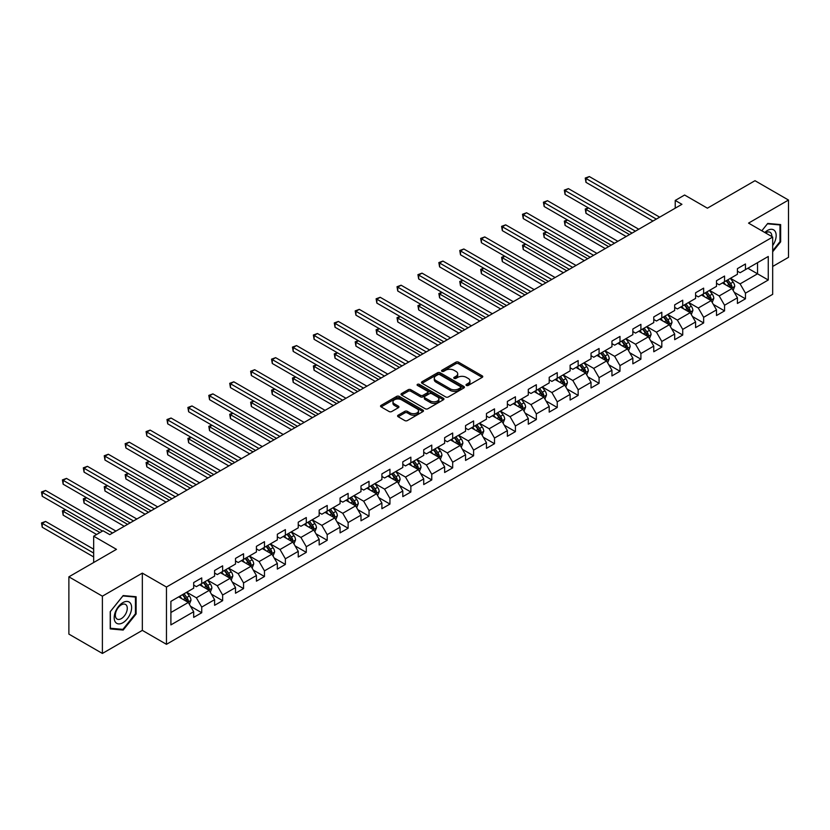 <?xml version="1.0" encoding="UTF-8"?>
<svg xmlns="http://www.w3.org/2000/svg" width="830" height="830" viewBox="0 0 830 830"><rect width="100%" height="100%" fill="white"/><g stroke="black" fill="none" stroke-linecap="round" stroke-linejoin="round"><path stroke-width="1.25" d="M466.398 385.442A1.307 0.747 0 0 0 468.234 385.442L482.22 377.37A1.857 1.079 0 0 0 482.759 376.613A1.857 1.079 0 0 0 482.22 375.855L458.534 362.181A1.857 1.079 0 0 0 455.898 362.181L441.923 370.253A1.307 0.747 0 0 0 441.539 370.782A1.307 0.747 0 0 0 441.923 371.311A1.307 0.747 0 0 0 443.76 371.311L445.575 370.273A5.955 3.434 0 0 1 453.989 370.273L455.971 371.404A5.955 3.434 0 0 1 457.714 373.842A5.955 3.434 0 0 1 455.971 376.27L454.155 377.318A1.307 0.747 0 0 0 453.771 377.847A1.307 0.747 0 0 0 454.155 378.376A1.307 0.747 0 0 0 456.002 378.376L457.807 377.339A5.955 3.434 0 0 1 466.232 377.339L468.203 378.47A5.955 3.434 0 0 1 469.946 380.908A5.955 3.434 0 0 1 468.203 383.336L466.398 384.383A1.307 0.747 0 0 0 466.014 384.913A1.307 0.747 0 0 0 466.398 385.442L466.398 384.383M398.13 415.208A1.857 1.079 0 0 0 397.591 415.965A1.857 1.079 0 0 0 398.13 416.722L404.781 420.561A1.857 1.079 0 0 0 407.416 420.561L422.937 411.597A1.857 1.079 0 0 0 423.487 410.84A1.857 1.079 0 0 0 422.937 410.082L399.251 396.408A1.857 1.079 0 0 0 396.626 396.408L381.095 405.372A1.857 1.079 0 0 0 380.545 406.129A1.857 1.079 0 0 0 381.095 406.887L389.125 411.524A1.857 1.079 0 0 0 391.75 411.524L398.4 407.686A1.857 1.079 0 0 0 398.94 406.928A1.857 1.079 0 0 0 398.4 406.161L394.416 403.868A4.98 2.874 0 0 1 392.964 401.834A4.98 2.874 0 0 1 396.035 399.178A4.98 2.874 0 0 1 401.461 399.801L417.054 408.806A4.98 2.874 0 0 1 418.507 410.84A4.98 2.874 0 0 1 415.436 413.496A4.98 2.874 0 0 1 410.01 412.873L407.416 411.369A1.857 1.079 0 0 0 404.781 411.369L398.13 415.208L398.13 416.722M772.678 266.461L788.5 257.331L788.5 200.051L754.989 180.701L707.399 208.185L684.605 195.019L675.226 200.445L681.928 204.315L109.768 534.645L103.055 530.775L93.676 536.19L93.676 562.512M102.391 596.179L102.391 653.449L142.335 630.385L142.335 573.115L102.391 596.179L68.88 576.829L116.47 549.346L93.676 536.19M142.335 573.115L166.467 587.038L772.678 237.048L772.678 294.328L166.467 644.319L166.467 587.038M788.5 200.051L748.546 223.114L772.678 237.048M445.7 396.937A1.857 1.079 0 0 0 448.335 396.937L463.866 387.973A1.857 1.079 0 0 0 464.406 387.216A1.857 1.079 0 0 0 463.866 386.448L440.18 372.774A1.857 1.079 0 0 0 437.545 372.774L422.014 381.738A1.857 1.079 0 0 0 421.474 382.506A1.857 1.079 0 0 0 422.014 383.263L445.7 396.937M417.998 385.722A1.307 0.747 0 0 1 419.316 385.909L443.376 399.801L427.875 408.744A1.857 1.079 0 0 1 425.24 408.744L401.554 395.07L408.204 391.262L408.204 389.716L401.554 393.555A1.857 1.079 0 0 0 401.014 394.312A1.857 1.079 0 0 0 401.554 395.07L401.554 393.555M408.204 391.262A1.857 1.079 0 0 1 410.829 391.262L410.829 389.716A1.857 1.079 0 0 0 408.204 389.716M410.829 389.716L420.437 395.267A1.857 1.079 0 0 0 423.072 395.267L427.481 392.714A1.857 1.079 0 0 0 428.021 391.957A1.857 1.079 0 0 0 427.481 391.2L417.48 385.421A1.307 0.747 0 0 1 417.096 384.892A1.307 0.747 0 0 1 417.905 384.197A1.307 0.747 0 0 1 419.316 384.363L443.396 398.265A1.857 1.079 0 0 1 443.946 399.023A1.857 1.079 0 0 1 443.396 399.78L443.396 398.265M102.391 653.449L68.88 634.099L68.88 576.829M190.537 606.274L201.732 612.737L201.732 607.093L214.597 599.665L214.597 605.309L222.637 600.671L222.637 595.017L235.513 587.588L235.513 593.232L243.553 588.595L243.553 582.94L256.418 575.512L256.418 581.166L264.469 576.518L264.469 570.864L277.334 563.435L277.334 569.09L285.375 564.442L285.375 558.798L298.25 551.359L298.25 557.013L306.291 552.365L306.291 546.721L319.166 539.293L319.166 544.937L327.207 540.299L327.207 534.645L340.072 527.216L340.072 532.87L348.123 528.222L348.123 522.568L360.988 515.139L360.988 520.794L369.028 516.146L369.028 510.502L381.904 503.063L381.904 508.717L389.944 504.069L389.944 498.425L402.809 490.997L402.809 496.641L410.86 492.003L410.86 486.349L423.725 478.92L423.725 484.564L431.766 479.927L431.766 474.272L444.641 466.844L444.641 472.498L452.682 467.85L452.682 462.206L465.557 454.767L465.557 460.422L473.598 455.774L473.598 450.13L486.463 442.701L486.463 448.345L494.514 443.708L494.514 438.053L507.379 430.625L507.379 436.269L515.42 431.631L515.42 425.977L528.295 418.548L528.295 424.203L536.336 419.555L536.336 413.9L549.211 406.472L549.211 412.126L557.252 407.478L557.252 401.834L570.117 394.406L570.117 400.05L578.157 395.412L578.157 389.758L591.033 382.329L591.033 387.973L599.073 383.336L599.073 377.681L611.949 370.253L611.949 375.907L619.989 371.259L619.989 365.605L632.854 358.176L632.854 363.831L640.905 359.183L640.905 353.538L653.77 346.1L653.77 351.754L661.811 347.106L661.811 341.462L674.686 334.034L674.686 339.678L682.727 335.04L682.727 329.386L695.602 321.957L695.602 327.611L703.643 322.963L703.643 317.309L716.508 309.881L716.508 315.535L724.559 310.887L724.559 305.243L737.424 297.804L737.424 303.458L745.465 298.81L745.465 293.166L768.258 280.011L768.258 256.48L757.531 262.674L757.531 273.817L768.258 280.011M201.732 612.737L193.681 617.385L193.681 611.731L170.897 624.897L170.897 601.366L193.681 588.2L193.681 582.556L201.732 577.908L201.732 583.563L214.597 576.134L214.597 570.48L222.637 565.832L222.637 571.486L235.513 564.058L235.513 558.403L243.553 553.766L243.553 559.41L256.418 551.981L256.418 546.337L264.469 541.689L264.469 547.343L277.334 539.905L277.334 534.261L285.375 529.613L285.375 535.267L298.25 527.839L298.25 522.184L306.291 517.536L306.291 523.191L319.166 515.762L319.166 510.108L327.207 505.47L327.207 511.114L340.072 503.686L340.072 498.031L348.123 493.394L348.123 499.038L360.988 491.609L360.988 485.965L369.028 481.317L369.028 486.971L381.904 479.543L381.904 473.889L389.944 469.24L389.944 474.895L402.809 467.466L402.809 461.812L410.86 457.174L410.86 462.818L423.725 455.39L423.725 449.736L431.766 445.098L431.766 450.742L444.641 443.313L444.641 437.669L452.682 433.021L452.682 438.676L465.557 431.237L465.557 425.593L473.598 420.945L473.598 426.599L486.463 419.171L486.463 413.516L494.514 408.879L494.514 414.523L507.379 407.094L507.379 401.44L515.42 396.802L515.42 402.446L528.295 395.018L528.295 389.374L536.336 384.726L536.336 390.38L549.211 382.941L549.211 377.297L557.252 372.649L557.252 378.304L570.117 370.875L570.117 365.221L578.157 360.573L578.157 366.227L591.033 358.799L591.033 353.144L599.073 348.507L599.073 354.151L611.949 346.722L611.949 341.078L619.989 336.43L619.989 342.085L632.854 334.646L632.854 329.002L640.905 324.354L640.905 330.008L653.77 322.58L653.77 316.925L661.811 312.277L661.811 317.932L674.686 310.503L674.686 304.849L682.727 300.211L682.727 305.855L695.602 298.427L695.602 292.772L703.643 288.135L703.643 293.779L716.508 286.35L716.508 280.706L724.559 276.058L724.559 281.712L737.424 274.284L737.424 268.63L745.465 263.982L745.465 269.636L768.258 256.48M199.584 584.797L209.233 590.369L196.368 597.797L186.709 592.226M193.681 585.109L196.368 586.654L201.732 583.563M196.368 597.797L201.732 607.093M209.233 590.369L214.597 599.665M220.49 572.721L230.149 578.303L217.273 585.731L207.625 580.16M214.597 573.032L217.273 574.578L222.637 571.486M217.273 585.731L222.637 595.017M230.149 578.303L235.513 587.588M241.406 560.655L251.065 566.226L238.189 573.654L228.541 568.083M235.513 560.956L238.189 562.512L243.553 559.41M238.189 573.654L243.553 582.94M251.065 566.226L256.418 575.512M262.322 548.578L271.97 554.15L259.105 561.578L249.446 556.007M256.418 548.889L259.105 550.435L264.469 547.343M259.105 561.578L264.469 570.864M271.97 554.15L277.334 563.435M283.238 536.502L292.886 542.073L280.021 549.502L270.362 543.93M277.334 536.813L280.021 538.359L285.375 535.267M280.021 549.502L285.375 558.798M292.886 542.073L298.25 551.359M304.143 524.425L313.802 529.996L300.927 537.435L291.278 531.864M298.25 524.736L300.927 526.282L306.291 523.191M300.927 537.435L306.291 546.721M313.802 529.996L319.166 539.293M325.059 512.359L334.708 517.93L321.843 525.359L312.194 519.788M319.166 512.66L321.843 514.216L327.207 511.114M321.843 525.359L327.207 534.645M334.708 517.93L340.072 527.216M345.975 500.283L355.624 505.854L342.759 513.282L333.1 507.711M340.072 500.594L342.759 502.14L348.123 499.038M342.759 513.282L348.123 522.568M355.624 505.854L360.988 515.139M366.891 488.206L376.54 493.777L363.665 501.206L354.016 495.635M360.988 488.517L363.665 490.063L369.028 486.971M363.665 501.206L369.028 510.502M376.54 493.777L381.904 503.063M387.797 476.13L397.456 481.701L384.581 489.14L374.932 483.558M381.904 476.441L384.581 477.987L389.944 474.895M384.581 489.14L389.944 498.425M397.456 481.701L402.809 490.997M408.713 464.063L418.362 469.635L405.497 477.063L395.848 471.492M402.809 464.364L405.497 465.921L410.86 462.818M405.497 477.063L410.86 486.349M418.362 469.635L423.725 478.92M429.629 451.987L439.278 457.558L426.413 464.987L416.753 459.415M423.725 452.298L426.413 453.844L431.766 450.742M426.413 464.987L431.766 474.272M439.278 457.558L444.641 466.844M450.534 439.91L460.194 445.482L447.318 452.91L437.669 447.339M444.641 440.222L447.318 441.768L452.682 438.676M447.318 452.91L452.682 462.206M460.194 445.482L465.557 454.767M471.45 427.834L481.099 433.405L468.234 440.844L458.585 435.262M465.557 428.145L468.234 429.691L473.598 426.599M468.234 440.844L473.598 450.13M481.099 433.405L486.463 442.701M492.366 415.757L502.015 421.339L489.15 428.768L479.491 423.196M486.463 416.069L489.15 417.625L494.514 414.523M489.15 428.768L494.514 438.053M502.015 421.339L507.379 430.625M513.282 403.691L522.931 409.263L510.056 416.691L500.407 411.12M507.379 404.002L510.056 405.548L515.42 402.446M510.056 416.691L515.42 425.977M522.931 409.263L528.295 418.548M534.188 391.615L543.847 397.186L530.972 404.615L521.323 399.043M528.295 391.926L530.972 393.472L536.336 390.38M530.972 404.615L536.336 413.9M543.847 397.186L549.211 406.472M555.104 379.538L564.753 385.11L551.888 392.538L542.239 386.967M549.211 379.85L551.888 381.395L557.252 378.304M551.888 392.538L557.252 401.834M564.753 385.11L570.117 394.406M576.02 367.462L585.669 373.044L572.804 380.472L563.145 374.901M570.117 367.773L572.804 369.319L578.157 366.227M572.804 380.472L578.157 389.758M585.669 373.044L591.033 382.329M596.926 355.396L606.585 360.967L593.709 368.396L584.061 362.824M591.033 355.697L593.709 357.253L599.073 354.151M593.709 368.396L599.073 377.681M606.585 360.967L611.949 370.253M617.842 343.319L627.501 348.89L614.625 356.319L604.977 350.748M611.949 343.63L614.625 345.176L619.989 342.085M614.625 356.319L619.989 365.605M627.501 348.89L632.854 358.176M638.758 331.243L648.406 336.814L635.541 344.243L625.882 338.671M632.854 331.554L635.541 333.1L640.905 330.008M635.541 344.243L640.905 353.538M648.406 336.814L653.77 346.1M659.674 319.166L669.322 324.738L656.457 332.176L646.798 326.605M653.77 319.477L656.457 321.023L661.811 317.932M656.457 332.176L661.811 341.462M669.322 324.738L674.686 334.034M680.579 307.1L690.238 312.671L677.363 320.1L667.714 314.529M674.686 307.401L677.363 308.957L682.727 305.855M677.363 320.1L682.727 329.386M690.238 312.671L695.602 321.957M701.495 295.024L711.144 300.595L698.279 308.023L688.63 302.452M695.602 295.335L698.279 296.881L703.643 293.779M698.279 308.023L703.643 317.309M711.144 300.595L716.508 309.881M722.411 282.947L732.06 288.518L719.195 295.947L709.536 290.376M716.508 283.258L719.195 284.804L724.559 281.712M719.195 295.947L724.559 305.243M732.06 288.518L737.424 297.804M747.882 268.246L757.531 273.817L740.101 283.881L730.452 278.299M737.424 271.182L740.101 272.728L745.465 269.636M740.101 283.881L745.465 293.166M142.335 630.385L166.467 644.319M675.226 200.445L675.226 208.185M170.897 612.509L188.317 602.445L178.668 596.874M188.317 602.445L193.681 611.731M734.27 292.347L745.465 298.81M713.364 304.423L724.559 310.887M692.448 316.5L703.643 322.963M671.532 328.576L682.727 335.04M650.616 340.653L661.811 347.106M629.711 352.719L640.905 359.183M608.795 364.795L619.989 371.259M587.879 376.872L599.073 383.336M566.973 388.948L578.157 395.412M546.057 401.014L557.252 407.478M525.141 413.091L536.336 419.555M504.225 425.168L515.42 431.631M483.319 437.244L494.514 443.708M462.403 449.31L473.598 455.774M441.487 461.387L452.682 467.85M420.582 473.463L431.766 479.927M399.666 485.54L410.86 492.003M378.75 497.606L389.944 504.069M357.834 509.682L369.028 516.146M336.928 521.759L348.123 528.222M316.012 533.835L327.207 540.299M295.096 545.912L306.291 552.365M274.18 557.978L285.375 564.442M253.275 570.054L264.469 576.518M232.359 582.131L243.553 588.595M211.443 594.207L222.637 600.671M772.678 251.77L780.657 241.841L780.657 224.598L767.719 223.436L761.816 230.782L767.449 223.82L779.982 224.94L779.982 241.655L772.678 250.743M110.234 628.912L123.172 630.063L136.11 613.972L136.11 596.729L123.172 595.567L110.234 611.658L110.234 628.912M779.982 241.457L780.657 241.841M135.435 613.588L136.11 613.972M121.803 629.275L123.172 630.063M466.917 385.628L468.203 384.881A5.955 3.434 0 0 0 469.946 382.454L469.946 380.908M457.714 373.842L457.714 375.388A5.955 3.434 0 0 1 455.971 377.816L454.674 378.563M482.199 377.391L458.534 363.727A1.857 1.079 0 0 0 455.898 363.727L442.442 371.498M463.835 387.983L440.18 374.32A1.857 1.079 0 0 0 437.545 374.32L422.045 383.273M460.577 387.745A1.307 0.747 0 0 0 460.951 387.216A1.307 0.747 0 0 0 460.577 386.676L439.786 374.672A1.307 0.747 0 0 0 437.939 374.672L436.03 375.772A5.955 3.434 0 0 0 434.287 378.21A5.955 3.434 0 0 0 436.03 380.638L450.244 388.845A5.955 3.434 0 0 0 458.668 388.845L460.577 387.745L460.577 389.291A1.307 0.747 0 0 0 460.951 388.762L460.951 387.216M434.287 378.21L434.287 379.756A5.955 3.434 0 0 0 436.03 382.184L436.03 380.638M460.577 389.291L458.668 390.391A5.955 3.434 0 0 1 450.244 390.391L436.03 382.184M410.829 391.262L420.437 396.813A1.857 1.079 0 0 0 423.072 396.813L427.481 394.271A1.857 1.079 0 0 0 428.021 393.503L428.021 391.957M430.407 401.014A4.98 2.874 0 0 0 435.833 401.637A4.98 2.874 0 0 0 438.904 398.991A4.98 2.874 0 0 0 437.441 396.958L431.953 393.783A1.857 1.079 0 0 0 429.318 393.783L424.908 396.325A1.857 1.079 0 0 0 424.369 397.082A1.857 1.079 0 0 0 424.908 397.85L430.407 401.014L430.407 402.571A4.98 2.874 0 0 0 435.833 403.193A4.98 2.874 0 0 0 438.904 400.537L438.904 398.991M424.369 397.082L424.369 398.639A1.857 1.079 0 0 0 424.908 399.396L424.908 397.85M430.407 402.571L424.908 399.396M418.507 410.84L418.507 412.386A4.98 2.874 0 0 1 415.436 415.042A4.98 2.874 0 0 1 410.01 414.419L407.416 412.915A1.857 1.079 0 0 0 404.781 412.915L398.161 416.743M392.964 401.834L392.964 403.38A4.98 2.874 0 0 0 394.416 405.413L394.416 403.868M398.369 407.696L394.416 405.413M422.916 411.607L399.251 397.954A1.857 1.079 0 0 0 396.626 397.954L381.115 406.897M733.118 290.355L734.716 286.34A5.022 2.905 -120 0 0 733.108 282.055L730.348 278.361M725.524 284.742L723.646 282.231M588.522 207.977L585.98 209.44L585.98 213.31L626.152 236.509M731.282 288.072L731.998 286.547A5.022 2.905 -120 0 0 730.566 283.528L727.796 279.835M726.541 280.561L729.612 284.659A2.563 1.473 60 0 1 730.078 285.437L731.998 286.547M726.188 280.768L728.958 284.462A5.022 2.905 60 0 1 730.39 287.481M585.98 213.31L585.243 209.015L629.503 234.579M585.243 209.015L588.231 207.801M656.323 219.089L585.98 178.481L589.331 176.551L659.674 217.159M652.971 221.029L585.98 182.351L585.98 178.481L585.243 178.056L589.331 176.551M585.98 182.351L585.243 178.056M772.678 245.566A12.326 7.117 120 0 0 775.002 241.208A12.326 7.117 120 0 0 774.234 230.304A12.326 7.117 120 0 0 764.783 232.493M779.152 224.463L779.982 224.94M771.827 236.55A8.435 4.866 120 0 0 770.084 232.307A8.435 4.866 120 0 0 765.54 232.929M122.902 622.728A12.326 7.117 120 0 0 131.617 607.633A12.326 7.117 120 0 0 122.902 602.601A12.326 7.117 120 0 0 114.187 617.696A12.326 7.117 120 0 0 122.902 622.728M121.315 618.63A8.435 4.866 120 0 0 126.824 611.202A8.435 4.866 120 0 0 125.527 604.437A8.435 4.866 120 0 0 121.315 604.863A8.435 4.866 120 0 0 115.806 612.291A8.435 4.866 120 0 0 117.092 619.056A8.435 4.866 120 0 0 121.315 618.63M110.369 611.544L122.902 595.95L135.435 597.071L135.435 613.785L122.902 629.379L110.369 628.258L110.338 611.523M134.605 596.594L135.435 597.071M712.202 302.431L713.8 298.416A5.022 2.905 -120 0 0 712.202 294.131L709.432 290.438M704.608 296.818L702.73 294.308M567.616 220.043L565.064 221.517L565.064 225.387L605.246 248.585M710.366 300.149L711.092 298.624A5.022 2.905 -120 0 0 709.65 295.605L706.88 291.911M705.625 292.637L708.696 296.735A2.563 1.473 60 0 1 709.162 297.514L711.092 298.624M705.272 292.834L708.042 296.528A5.022 2.905 60 0 1 709.484 299.557M565.064 225.387L564.327 221.091L608.598 246.645M564.327 221.091L567.315 219.877M691.297 314.508L692.884 310.482A5.022 2.905 -120 0 0 691.286 306.208L688.516 302.514M683.692 308.895L681.814 306.384M546.7 232.12L544.148 233.593L544.148 237.463L584.33 260.662M689.46 312.215L690.176 310.7A5.022 2.905 -120 0 0 688.734 307.681L685.974 303.988M684.709 304.714L687.779 308.812A2.563 1.473 60 0 1 688.246 309.59L690.176 310.7M684.366 304.911L687.126 308.604A5.022 2.905 60 0 1 688.568 311.624M544.148 237.463L543.411 233.168L587.682 258.721M543.411 233.168L546.399 231.954M635.407 231.165L565.064 190.558L568.415 188.618L638.758 229.236M632.055 233.106L565.064 194.428L565.064 190.558L564.327 190.132L568.415 188.618M565.064 194.428L564.327 190.132M614.49 243.242L544.148 202.634L547.499 200.694L617.842 241.312M611.139 245.182L544.148 206.504L544.148 202.634L543.411 202.209L547.499 200.694M544.148 206.504L543.411 202.209M670.381 326.574L671.978 322.559A5.022 2.905 -120 0 0 670.37 318.284L667.611 314.591M662.786 320.971L660.898 318.461M525.784 244.196L523.242 245.67L523.242 249.54L563.414 272.728M668.544 324.291L669.26 322.777A5.022 2.905 -120 0 0 667.828 319.747L665.058 316.054M663.803 316.79L666.874 320.878A2.563 1.473 60 0 1 667.33 321.656L669.26 322.777M663.45 316.987L666.22 320.681A5.022 2.905 60 0 1 667.652 323.7M523.242 249.54L522.506 245.244L566.765 270.798M522.506 245.244L525.494 244.02M649.465 338.65L651.062 334.635A5.022 2.905 -120 0 0 649.465 330.35L646.695 326.657M641.87 333.038L639.992 330.527M504.868 256.273L502.326 257.736L502.326 261.606L542.498 284.804M647.628 336.368L648.355 334.843A5.022 2.905 -120 0 0 646.912 331.824L644.142 328.13M642.887 328.856L645.958 332.955A2.563 1.473 60 0 1 646.425 333.733L648.355 334.843M642.534 329.064L645.304 332.757A5.022 2.905 60 0 1 646.746 335.776M502.326 261.606L501.59 257.31L545.85 282.874M501.59 257.31L504.578 256.097M628.559 350.727L630.146 346.712A5.022 2.905 -120 0 0 628.549 342.427L625.779 338.733M620.954 345.114L619.076 342.603M483.963 268.339L481.41 269.812L481.41 273.682L521.593 296.881M626.723 348.444L627.439 346.919A5.022 2.905 -120 0 0 625.996 343.9L623.237 340.207M621.971 340.933L625.042 345.031A2.563 1.473 60 0 1 625.509 345.809L627.439 346.919M621.629 341.14L624.388 344.834A5.022 2.905 60 0 1 625.83 347.853M481.41 273.682L480.674 269.387L524.944 294.94M480.674 269.387L483.662 268.173M593.575 255.318L523.242 214.711L526.594 212.771L596.926 253.378M590.223 257.248L523.242 218.581L523.242 214.711L522.506 214.275L526.594 212.771M523.242 218.581L522.506 214.275M572.669 267.395L502.326 226.777L505.678 224.847L576.02 265.455M569.318 269.325L502.326 230.647L502.326 226.777L501.59 226.351L505.678 224.847M502.326 230.647L501.59 226.351M551.753 279.461L481.41 238.853L484.762 236.924L555.104 277.531M548.402 281.401L481.41 242.723L481.41 238.853L480.674 238.428L484.762 236.924M481.41 242.723L480.674 238.428M607.643 362.803L609.241 358.778A5.022 2.905 -120 0 0 607.633 354.503L604.863 350.81M600.038 357.19L598.16 354.68M463.047 280.416L460.494 281.889L460.494 285.759L500.677 308.957M605.807 360.521L606.523 358.996A5.022 2.905 -120 0 0 605.091 355.977L602.321 352.283M601.065 353.009L604.126 357.108A2.563 1.473 60 0 1 604.593 357.886L606.523 358.996M600.713 353.207L603.483 356.9A5.022 2.905 60 0 1 604.914 359.93M460.494 285.759L459.758 281.463L504.028 307.017M459.758 281.463L462.756 280.25M530.837 291.538L460.494 250.93L463.856 248.99L534.188 289.608M527.486 293.478L460.494 254.8L460.494 250.93L459.758 250.504L463.856 248.99M460.494 254.8L459.758 250.504M586.727 374.87L588.325 370.854A5.022 2.905 -120 0 0 586.717 366.58L583.957 362.886M579.133 369.267L577.255 366.756M442.131 292.492L439.589 293.965L439.589 297.835L479.761 321.023M584.891 372.587L585.607 371.072A5.022 2.905 -120 0 0 584.175 368.053L581.405 364.36M580.149 365.086L583.22 369.184A2.563 1.473 60 0 1 583.687 369.952L585.607 371.072M579.797 365.283L582.567 368.977A5.022 2.905 60 0 1 583.998 371.996M439.589 297.835L438.852 293.54L483.112 319.094M438.852 293.54L441.84 292.316M509.931 303.614L439.589 263.006L442.94 261.066L513.282 301.674M506.58 305.544L439.589 266.876L439.589 263.006L438.852 262.581L442.94 261.066M439.589 266.876L438.852 262.581M565.811 386.946L567.409 382.931A5.022 2.905 -120 0 0 565.811 378.656L563.041 374.963M558.216 381.333L556.339 378.833M421.225 304.569L418.673 306.031L418.673 309.901L458.845 333.1M563.975 384.663L564.701 383.149A5.022 2.905 -120 0 0 563.259 380.119L560.489 376.426M559.233 377.152L562.304 381.25A2.563 1.473 60 0 1 562.771 382.028L564.701 383.149M558.88 377.36L561.651 381.053A5.022 2.905 60 0 1 563.093 384.072M418.673 309.901L417.936 305.606L462.206 331.17M417.936 305.606L420.924 304.392M489.015 315.69L418.673 275.072L422.024 273.143L492.366 313.75M485.664 317.62L418.673 278.942L418.673 275.072L417.936 274.647L422.024 273.143M418.673 278.942L417.936 274.647M544.905 399.023L546.493 395.007A5.022 2.905 -120 0 0 544.895 390.723L542.125 387.029M537.301 393.41L535.423 390.899M400.309 316.635L397.757 318.108L397.757 321.978L437.939 345.176M543.069 396.74L543.785 395.215A5.022 2.905 -120 0 0 542.343 392.196L539.583 388.502M538.317 389.229L541.388 393.327A2.563 1.473 60 0 1 541.855 394.105L543.785 395.215M537.975 389.436L540.735 393.13A5.022 2.905 60 0 1 542.177 396.149M397.757 321.978L397.02 317.683L441.29 343.236M397.02 317.683L400.008 316.469M468.099 327.757L397.757 287.149L401.108 285.219L471.45 325.827M464.748 329.697L397.757 291.019L397.757 287.149L397.02 286.724L401.108 285.219M397.757 291.019L397.02 286.724M523.989 411.099L525.587 407.074A5.022 2.905 -120 0 0 523.979 402.799L521.209 399.106M516.395 405.486L514.507 402.975M379.393 328.711L376.851 330.184L376.851 334.054L417.023 357.253M522.153 408.817L522.869 407.291A5.022 2.905 -120 0 0 521.437 404.272L518.667 400.579M517.412 401.305L520.483 405.403A2.563 1.473 60 0 1 520.939 406.181L522.869 407.291M517.059 401.502L519.829 405.196A5.022 2.905 60 0 1 521.261 408.225M376.851 334.054L376.115 329.759L420.374 355.313M376.115 329.759L379.103 328.545M447.183 339.833L376.851 299.225L380.202 297.285L450.534 337.903M443.832 341.773L376.851 303.095L376.851 299.225L376.115 298.8L380.202 297.285M376.851 303.095L376.115 298.8M503.073 423.165L504.671 419.15A5.022 2.905 -120 0 0 503.063 414.876L500.303 411.182M495.479 417.563L493.601 415.052M358.477 340.788L355.935 342.261L355.935 346.131L396.107 369.319M501.237 420.883L501.963 419.368A5.022 2.905 -120 0 0 500.521 416.349L497.751 412.655M496.496 413.382L499.567 417.48A2.563 1.473 60 0 1 500.034 418.258L501.963 419.368M496.143 413.579L498.913 417.272A5.022 2.905 60 0 1 500.355 420.291M355.935 346.131L355.199 341.836L399.458 367.389M355.199 341.836L358.187 340.622M426.278 351.91L355.935 311.302L359.286 309.362L429.629 349.97M422.927 353.839L355.935 315.172L355.935 311.302L355.199 310.877L359.286 309.362M355.935 315.172L355.199 310.877M482.168 435.242L483.755 431.227A5.022 2.905 -120 0 0 482.157 426.952L479.387 423.259M474.563 429.629L472.685 427.128M337.571 352.864L335.019 354.327L335.019 358.197L375.202 381.395M480.331 432.959L481.047 431.444A5.022 2.905 -120 0 0 479.605 428.415L476.845 424.721M475.58 425.448L478.651 429.546A2.563 1.473 60 0 1 479.118 430.324L481.047 431.444M475.227 425.655L477.997 429.349A5.022 2.905 60 0 1 479.439 432.368M335.019 358.197L334.283 353.902L378.553 379.466M334.283 353.902L337.271 352.688M405.362 363.986L335.019 323.368L338.37 321.438L408.713 362.046M402.011 365.916L335.019 327.238L335.019 323.368L334.283 322.943L338.37 321.438M335.019 327.238L334.283 322.943M461.252 447.318L462.85 443.303A5.022 2.905 -120 0 0 461.241 439.018L458.471 435.325M453.647 441.705L451.769 439.195M316.655 364.93L314.103 366.404L314.103 370.273L354.286 393.472M459.415 445.036L460.131 443.511A5.022 2.905 -120 0 0 458.7 440.491L455.929 436.798M454.674 437.524L457.735 441.622A2.563 1.473 60 0 1 458.202 442.4L460.131 443.511M454.321 437.732L457.081 441.425A5.022 2.905 60 0 1 458.523 444.444M314.103 370.273L313.367 365.978L357.637 391.532M313.367 365.978L316.365 364.764M384.446 376.052L314.103 335.445L317.454 333.515L387.797 374.123M381.095 377.992L314.103 339.314L314.103 335.445L313.367 335.019L317.454 333.515M314.103 339.314L313.367 335.019M440.336 459.395L441.934 455.369A5.022 2.905 -120 0 0 440.325 451.095L437.566 447.401M432.741 453.782L430.863 451.271M295.739 377.007L293.198 378.48L293.198 382.35L333.37 405.548M438.499 457.112L439.215 455.587A5.022 2.905 -120 0 0 437.784 452.568L435.013 448.874M433.758 449.601L436.829 453.699A2.563 1.473 60 0 1 437.286 454.477L439.215 455.587M433.405 449.798L436.175 453.491A5.022 2.905 60 0 1 437.607 456.521M293.198 382.35L292.461 378.055L336.721 403.608M292.461 378.055L295.449 376.841M363.54 388.129L293.198 347.521L296.549 345.581L366.891 386.199M360.179 390.069L293.198 351.391L293.198 347.521L292.461 347.096L296.549 345.581M293.198 351.391L292.461 347.096M419.42 471.461L421.018 467.446A5.022 2.905 -120 0 0 419.42 463.171L416.65 459.478M411.825 465.858L409.947 463.348M274.834 389.083L272.281 390.557L272.281 394.426L312.454 417.625M417.583 469.178L418.31 467.664A5.022 2.905 -120 0 0 416.868 464.644L414.097 460.951M412.842 461.677L415.913 465.775A2.563 1.473 60 0 1 416.38 466.553L418.31 467.664M412.489 461.874L415.259 465.568A5.022 2.905 60 0 1 416.702 468.587M272.281 394.426L271.545 390.131L315.805 415.685M271.545 390.131L274.533 388.917M342.624 400.205L272.281 359.598L275.633 357.657L345.975 398.265M339.273 402.135L272.281 363.467L272.281 359.598L271.545 359.172L275.633 357.657M272.281 363.467L271.545 359.172M398.514 483.537L400.102 479.522A5.022 2.905 -120 0 0 398.504 475.248L395.734 471.554M390.909 477.935L389.031 475.424M253.918 401.16L251.366 402.633L251.366 406.503L291.548 429.691M396.678 481.255L397.394 479.74A5.022 2.905 -120 0 0 395.952 476.711L393.192 473.017M391.926 473.743L394.997 477.841A2.563 1.473 60 0 1 395.464 478.62L397.394 479.74M391.584 473.951L394.343 477.644A5.022 2.905 60 0 1 395.786 480.663M251.366 406.503L250.629 402.197L294.899 427.761M250.629 402.197L253.617 400.983M321.708 412.282L251.366 371.664L254.717 369.734L325.059 410.342M318.357 414.212L251.366 375.534L251.366 371.664L250.629 371.238L254.717 369.734M251.366 375.534L250.629 371.238M377.598 495.614L379.196 491.599A5.022 2.905 -120 0 0 377.588 487.314L374.818 483.62M370.004 490.001L368.115 487.49M233.002 413.236L230.46 414.699L230.46 418.569L270.632 441.768M375.762 493.331L376.478 491.806A5.022 2.905 -120 0 0 375.046 488.787L372.276 485.094M371.02 485.82L374.081 489.918A2.563 1.473 60 0 1 374.548 490.696L376.478 491.806M370.668 486.027L373.438 489.721A5.022 2.905 60 0 1 374.87 492.74M230.46 418.569L229.713 414.274L273.983 439.838M229.713 414.274L232.711 413.06M300.792 424.358L230.46 383.74L233.811 381.81L304.143 422.418M297.441 426.288L230.46 387.61L230.46 383.74L229.713 383.315L233.811 381.81M230.46 387.61L229.713 383.315M356.682 507.69L358.28 503.675A5.022 2.905 -120 0 0 356.672 499.39L353.912 495.697M349.088 502.077L347.21 499.567M212.086 425.302L209.544 426.776L209.544 430.646L249.716 453.844M354.846 505.408L355.572 503.883A5.022 2.905 -120 0 0 354.13 500.864L351.36 497.17M350.104 497.896L353.175 501.994A2.563 1.473 60 0 1 353.642 502.773L355.572 503.883M349.752 498.093L352.522 501.787A5.022 2.905 60 0 1 353.954 504.816M209.544 430.646L208.807 426.35L253.067 451.904M208.807 426.35L211.795 425.136M279.886 436.424L209.544 395.817L212.895 393.877L283.238 434.495M276.535 438.365L209.544 399.687L209.544 395.817L208.807 395.391L212.895 393.877M209.544 399.687L208.807 395.391M335.776 519.767L337.364 515.741A5.022 2.905 -120 0 0 335.766 511.467L332.996 507.773M328.172 514.154L326.294 511.643M191.18 437.379L188.628 438.852L188.628 442.722L228.81 465.921M333.93 517.474L334.656 515.959A5.022 2.905 -120 0 0 333.214 512.94L330.444 509.247M329.188 509.973L332.259 514.071A2.563 1.473 60 0 1 332.726 514.849L334.656 515.959M328.836 510.17L331.606 513.863A5.022 2.905 60 0 1 333.048 516.883M188.628 442.722L187.891 438.427L232.161 463.98M187.891 438.427L190.879 437.213M258.97 448.501L188.628 407.893L191.979 405.953L262.322 446.571M255.619 450.441L188.628 411.763L188.628 407.893L187.891 407.468L191.979 405.953M188.628 411.763L187.891 407.468M314.861 531.833L316.458 527.818A5.022 2.905 -120 0 0 314.85 523.543L312.08 519.85M307.256 526.23L305.378 523.72M170.264 449.455L167.712 450.929L167.712 454.799L207.894 477.987M313.024 529.55L313.74 528.036A5.022 2.905 -120 0 0 312.298 525.006L309.538 521.313M308.272 522.049L311.343 526.137A2.563 1.473 60 0 1 311.81 526.915L313.74 528.036M307.93 522.246L310.69 525.94A5.022 2.905 60 0 1 312.132 528.959M167.712 454.799L166.975 450.503L211.245 476.057M166.975 450.503L169.974 449.279M238.054 460.577L167.712 419.97L171.063 418.03L241.406 458.637M234.703 462.507L167.712 423.84L167.712 419.97L166.975 419.544L171.063 418.03M167.712 423.84L166.975 419.544M293.945 543.909L295.542 539.894A5.022 2.905 -120 0 0 293.934 535.62L291.174 531.926M286.35 538.297L284.462 535.796M149.348 461.532L146.806 462.995L146.806 466.865L186.978 490.063M292.108 541.627L292.824 540.112A5.022 2.905 -120 0 0 291.392 537.083L288.622 533.389M287.367 534.115L290.438 538.214A2.563 1.473 60 0 1 290.894 538.992L292.824 540.112M287.014 534.323L289.784 538.016A5.022 2.905 60 0 1 291.216 541.036M146.806 466.865L146.07 462.569L190.329 488.133M146.07 462.569L149.058 461.356M217.138 472.654L146.806 432.036L150.157 430.106L220.49 470.714M213.787 474.584L146.806 435.906L146.806 432.036L146.07 431.61L150.157 430.106M146.806 435.906L146.07 431.61M273.029 555.986L274.626 551.971A5.022 2.905 -120 0 0 273.029 547.686L270.258 543.992M265.434 550.373L263.556 547.862M128.432 473.598L125.89 475.071L125.89 478.941L166.062 502.14M271.192 553.703L271.918 552.178A5.022 2.905 -120 0 0 270.476 549.159L267.706 545.466M266.451 546.192L269.522 550.29A2.563 1.473 60 0 1 269.989 551.068L271.918 552.178M266.098 546.399L268.868 550.093A5.022 2.905 60 0 1 270.31 553.112M125.89 478.941L125.154 474.646L169.413 500.2M125.154 474.646L128.142 473.432M196.233 484.72L125.89 444.112L129.241 442.183L199.584 482.79M192.882 486.66L125.89 447.982L125.89 444.112L125.154 443.687L129.241 442.183M125.89 447.982L125.154 443.687M252.123 568.062L253.71 564.037A5.022 2.905 -120 0 0 252.113 559.762L249.342 556.069M244.518 562.45L242.64 559.939M107.527 485.675L104.974 487.148L104.974 491.018L145.157 514.216M250.287 565.78L251.002 564.255A5.022 2.905 -120 0 0 249.56 561.236L246.801 557.542M245.535 558.268L248.606 562.366A2.563 1.473 60 0 1 249.073 563.145L251.002 564.255M245.192 558.466L247.952 562.159A5.022 2.905 60 0 1 249.394 565.189M104.974 491.018L104.238 486.722L148.508 512.276M104.238 486.722L107.226 485.509M175.317 496.797L104.974 456.189L108.325 454.249L178.668 494.867M171.966 498.737L104.974 460.059L104.974 456.189L104.238 455.763L108.325 454.249M104.974 460.059L104.238 455.763M231.207 580.129L232.805 576.113A5.022 2.905 -120 0 0 231.197 571.839L228.426 568.145M223.602 574.526L221.724 572.015M86.611 497.751L84.069 499.224L84.069 503.094L124.241 526.282M229.371 577.846L230.086 576.331A5.022 2.905 -120 0 0 228.655 573.312L225.885 569.619M224.629 570.345L227.69 574.443A2.563 1.473 60 0 1 228.157 575.211L230.086 576.331M224.276 570.542L227.047 574.236A5.022 2.905 60 0 1 228.478 577.255M84.069 503.094L83.322 498.799L127.592 524.353M83.322 498.799L86.32 497.575M154.401 508.873L84.069 468.265L87.42 466.325L157.752 506.933M151.05 510.803L84.069 472.135L84.069 468.265L83.322 467.84L87.42 466.325M84.069 472.135L83.322 467.84M210.291 592.205L211.889 588.19A5.022 2.905 -120 0 0 210.281 583.915L207.521 580.222M202.696 586.592L200.819 584.092M65.695 509.828L63.153 511.29L63.153 515.16L96.622 534.489M208.454 589.923L209.17 588.408A5.022 2.905 -120 0 0 207.739 585.378L204.969 581.685M203.713 582.411L206.784 586.509A2.563 1.473 60 0 1 207.251 587.287L209.17 588.408M203.36 582.619L206.131 586.312A5.022 2.905 60 0 1 207.562 589.331M63.153 515.16L62.416 510.865L99.974 532.559M62.416 510.865L65.404 509.651M133.495 520.95L63.153 480.331L66.504 478.402L136.846 519.009M130.144 522.879L63.153 484.201L63.153 480.331L62.416 479.906L66.504 478.402M63.153 484.201L62.416 479.906M189.375 604.282L190.973 600.266A5.022 2.905 -120 0 0 189.375 595.982L186.605 592.288M181.78 598.669L179.903 596.158M93.676 549.201L45.588 521.437L42.237 523.367L42.237 527.237L93.676 556.94M187.538 601.999L188.265 600.474A5.022 2.905 -120 0 0 186.823 597.455L184.053 593.761M182.797 594.488L185.868 598.586A2.563 1.473 60 0 1 186.335 599.364L188.265 600.474M182.444 594.695L185.215 598.389A5.022 2.905 60 0 1 186.657 601.408M42.237 527.237L41.5 522.942L93.676 553.071M41.5 522.942L45.588 521.437M112.579 533.016L42.237 492.408L45.588 490.478L115.93 531.086M102.526 531.086L42.237 496.278L42.237 492.408L41.5 491.983L45.588 490.478M42.237 496.278L41.5 491.983M468.203 384.881L468.203 383.336M454.155 378.376L454.155 377.318M455.971 377.816L455.971 376.27M441.923 371.311L441.923 370.253M455.898 363.727L455.898 362.181M458.534 363.727L458.534 362.181M482.22 377.37L482.22 375.855M422.014 383.263L422.014 381.738M437.545 374.32L437.545 372.774M440.18 374.32L440.18 372.774M463.866 387.973L463.866 386.448M450.244 390.391L450.244 388.845M458.668 390.391L458.668 388.845M420.437 396.813L420.437 395.267M423.072 396.813L423.072 395.267M427.481 394.271L427.481 392.714M419.316 385.909L419.316 384.363M404.781 412.915L404.781 411.369M407.416 412.915L407.416 411.369M410.01 414.419L410.01 412.873M398.4 407.686L398.4 406.161M381.095 406.887L381.095 405.372M396.626 397.954L396.626 396.408M399.251 397.954L399.251 396.408M422.937 411.597L422.937 410.082M731.562 288.238L734.685 286.433M730.566 283.528L733.108 282.055M726.987 285.593L728.958 284.462M710.656 300.304L713.769 298.51M709.65 295.605L712.202 294.131M706.081 297.669L708.042 296.528M689.74 312.381L692.853 310.586M688.734 307.681L691.286 306.208M685.165 309.746L687.126 308.604M668.824 324.457L671.947 322.652M667.828 319.747L670.37 318.284M664.249 321.812L666.22 320.681M647.908 336.534L651.031 334.729M646.912 331.824L649.465 330.35M643.343 333.888L645.304 332.757M627.003 348.6L630.115 346.805M625.996 343.9L628.549 342.427M622.427 345.965L624.388 344.834M606.087 360.677L609.199 358.882M605.091 355.977L607.633 354.503M601.511 358.041L603.483 356.9M585.171 372.753L588.294 370.948M584.175 368.053L586.717 366.58M580.595 370.107L582.567 368.977M564.265 384.83L567.378 383.024M563.259 380.119L565.811 378.656M559.69 382.184L561.651 381.053M543.349 396.896L546.462 395.101M542.343 392.196L544.895 390.723M538.774 394.26L540.735 393.13M522.433 408.972L525.556 407.177M521.437 404.272L523.979 402.799M517.858 406.337L519.829 405.196M501.517 421.049L504.64 419.254M500.521 416.349L503.063 414.876M496.952 418.403L498.913 417.272M480.612 433.125L483.724 431.32M479.605 428.415L482.157 426.952M476.036 430.48L477.997 429.349M459.696 445.202L462.808 443.396M458.7 440.491L461.241 439.018M455.12 442.556L457.081 441.425M438.78 457.268L441.902 455.473M437.784 452.568L440.325 451.095M434.204 454.633L436.175 453.491M417.874 469.344L420.986 467.549M416.868 464.644L419.42 463.171M413.299 466.709L415.259 465.568M396.958 481.421L400.07 479.615M395.952 476.711L398.504 475.248M392.383 478.775L394.343 477.644M376.042 493.497L379.154 491.692M375.046 488.787L377.588 487.314M371.467 490.852L373.438 489.721M355.126 505.563L358.249 503.769M354.13 500.864L356.672 499.39M350.55 502.928L352.522 501.787M334.22 517.64L337.333 515.845M333.214 512.94L335.766 511.467M329.645 515.005L331.606 513.863M313.304 529.716L316.417 527.911M312.298 525.006L314.85 523.543M308.729 527.071L310.69 525.94M292.388 541.793L295.511 539.988M291.392 537.083L293.934 535.62M287.813 539.147L289.784 538.016M271.472 553.859L274.595 552.064M270.476 549.159L273.029 547.686M266.907 551.224L268.868 550.093M250.567 565.936L253.679 564.141M249.56 561.236L252.113 559.762M245.991 563.3L247.952 562.159M229.651 578.012L232.763 576.217M228.655 573.312L231.197 571.839M225.075 575.366L227.047 574.236M208.735 590.089L211.858 588.283M207.739 585.378L210.281 583.915M204.159 587.443L206.131 586.312M187.829 602.155L190.942 600.36M186.823 597.455L189.375 595.982M183.254 599.519L185.215 598.389"/></g></svg>
